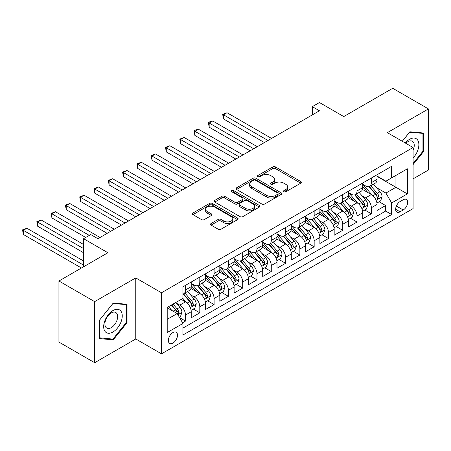<?xml version="1.0" encoding="UTF-8"?>
<svg xmlns="http://www.w3.org/2000/svg" width="451" height="451" viewBox="0 0 451 451"><rect width="100%" height="100%" fill="white"/><g stroke="black" fill="none" stroke-linecap="round" stroke-linejoin="round"><path stroke-width="0.68" d="M283.899 191.771A1.387 0.801 0 0 0 285.861 191.771L300.772 183.162A1.984 1.144 0 0 0 301.353 182.351A1.984 1.144 0 0 0 300.772 181.539L275.516 166.96A1.984 1.144 0 0 0 272.708 166.96L257.803 175.569A1.387 0.801 0 0 0 257.391 176.132A1.387 0.801 0 0 0 257.803 176.702A1.387 0.801 0 0 0 259.765 176.702L261.693 175.586A6.348 3.664 0 0 1 270.673 175.586L272.776 176.803A6.348 3.664 0 0 1 274.636 179.397A6.348 3.664 0 0 1 272.776 181.984L270.848 183.1A1.387 0.801 0 0 0 270.442 183.67A1.387 0.801 0 0 0 270.848 184.233A1.387 0.801 0 0 0 272.816 184.233L274.744 183.123A6.348 3.664 0 0 1 283.724 183.123L285.827 184.335A6.348 3.664 0 0 1 287.687 186.928A6.348 3.664 0 0 1 285.827 189.521L283.899 190.632A1.387 0.801 0 0 0 283.493 191.201A1.387 0.801 0 0 0 283.899 191.771L283.899 190.632M172.93 343.104A6.472 3.738 120 0 0 177.158 337.404A6.472 3.738 120 0 0 176.166 332.224A6.472 3.738 120 0 0 172.93 332.539A6.472 3.738 120 0 0 168.702 338.244A6.472 3.738 120 0 0 169.694 343.425A6.472 3.738 120 0 0 172.93 343.104M211.113 223.504A1.984 1.144 0 0 0 210.532 224.316A1.984 1.144 0 0 0 211.113 225.122L218.199 229.215A1.984 1.144 0 0 0 221.001 229.215L237.559 219.654A1.984 1.144 0 0 0 238.139 218.848A1.984 1.144 0 0 0 237.559 218.036L212.303 203.452A1.984 1.144 0 0 0 209.495 203.452L192.943 213.013A1.984 1.144 0 0 0 192.357 213.825A1.984 1.144 0 0 0 192.943 214.631L201.501 219.575A1.984 1.144 0 0 0 204.309 219.575L211.389 215.482A1.984 1.144 0 0 0 211.976 214.676A1.984 1.144 0 0 0 211.389 213.864L207.15 211.412A5.311 3.067 0 0 1 205.594 209.247A5.311 3.067 0 0 1 208.869 206.417A5.311 3.067 0 0 1 214.653 207.077L231.284 216.677A5.311 3.067 0 0 1 232.834 218.848A5.311 3.067 0 0 1 229.559 221.678A5.311 3.067 0 0 1 223.775 221.013L221.001 219.411A1.984 1.144 0 0 0 218.199 219.411L211.113 223.504L211.113 225.122L218.199 221.063L218.199 219.411M413.082 178.872L428.45 169.999L428.45 108.928L392.714 88.295L343.752 116.561L319.455 102.529L312.306 106.656L319.455 110.783L97.884 238.703L90.736 234.576L83.587 238.703L83.587 266.767M94.665 301.634L94.665 362.705L135.762 338.977L135.762 277.906L94.665 301.634L58.929 281.001L107.89 252.735L83.587 238.703M135.762 277.906L161.497 292.761L413.082 147.511L413.082 208.582L161.497 353.832L161.497 292.761M428.45 108.928L387.353 132.656L413.082 147.511M261.834 204.021A1.984 1.144 0 0 0 264.641 204.021L281.198 194.46A1.984 1.144 0 0 0 281.779 193.654A1.984 1.144 0 0 0 281.198 192.842L255.942 178.258A1.984 1.144 0 0 0 253.135 178.258L236.578 187.819A1.984 1.144 0 0 0 235.997 188.631A1.984 1.144 0 0 0 236.578 189.437L261.834 204.021M232.293 192.07A1.387 0.801 0 0 1 233.703 192.267L233.703 190.615L259.381 205.436A1.984 1.144 0 0 1 259.962 206.248A1.984 1.144 0 0 1 259.381 207.06L242.824 216.621A1.984 1.144 0 0 1 240.017 216.621L214.761 202.037L214.761 200.419A1.984 1.144 0 0 0 214.18 201.225A1.984 1.144 0 0 0 214.761 202.037M214.761 200.419L221.847 196.326A1.984 1.144 0 0 1 224.649 196.326L234.892 202.24A1.984 1.144 0 0 0 237.7 202.24L242.401 199.528A1.984 1.144 0 0 0 242.982 198.716A1.984 1.144 0 0 0 242.401 197.904L231.735 191.748A1.387 0.801 0 0 1 231.329 191.179A1.387 0.801 0 0 1 232.186 190.44A1.387 0.801 0 0 1 233.703 190.615M94.665 362.705L58.929 342.072L58.929 281.001M182.542 322.781L185.508 321.073L179.577 317.645M176.206 303.072L179.791 305.141A8.084 4.668 60 0 1 185.508 315.046L191.23 311.742L191.23 317.769L199.804 312.819L193.299 309.065M190.497 294.819L194.088 296.888A8.084 4.668 60 0 1 199.804 306.793L205.521 303.489L205.521 309.516L214.101 304.566L207.595 300.811M204.793 286.565L208.385 288.634A8.084 4.668 60 0 1 214.101 298.539L219.817 295.236L219.817 301.262L228.392 296.313L221.892 292.558M219.09 278.312L222.676 280.381A8.084 4.668 60 0 1 228.392 290.286L234.114 286.983L234.114 293.009L242.689 288.059L236.183 284.305M233.381 270.059L236.972 272.128A8.084 4.668 60 0 1 242.689 282.033L248.405 278.735L248.405 284.756L256.985 279.806L250.48 276.051M247.678 261.805L251.269 263.874A8.084 4.668 60 0 1 256.985 273.78L262.702 270.482L262.702 276.502L271.276 271.553L264.776 267.798M261.975 253.552L265.56 255.621A8.084 4.668 60 0 1 271.276 265.526L276.999 262.228L276.999 268.249L285.573 263.299L279.068 259.545M276.266 245.299L279.857 247.368A8.084 4.668 60 0 1 285.573 257.273L291.29 253.975L291.29 259.996L299.87 255.046L293.364 251.292M290.562 237.046L294.148 239.12A8.084 4.668 60 0 1 299.87 249.02L305.586 245.722L305.586 251.743L314.161 246.793L307.661 243.038M304.859 228.792L308.445 230.867A8.084 4.668 60 0 1 314.161 240.766L319.883 237.468L319.883 243.489L328.458 238.54L321.952 234.785M319.15 220.539L322.741 222.614A8.084 4.668 60 0 1 328.458 232.513L334.174 229.215L334.174 235.242L342.754 230.286L336.249 226.532M333.447 212.286L337.032 214.36A8.084 4.668 60 0 1 342.754 224.26L348.471 220.962L348.471 226.988L357.045 222.033L350.545 218.278M347.738 204.032L351.329 206.107A8.084 4.668 60 0 1 357.045 216.006L362.767 212.709L362.767 218.735L371.342 213.78L371.342 207.759A8.084 4.668 -120 0 0 365.626 197.854L362.035 195.779M364.836 210.025L371.342 213.78M191.23 311.742A8.084 4.668 -120 0 0 185.508 301.843L181.223 299.363M205.521 303.489A8.084 4.668 -120 0 0 199.804 293.59L190.965 288.482M219.817 295.236A8.084 4.668 -120 0 0 214.101 285.336L205.261 280.229M234.114 286.983A8.084 4.668 -120 0 0 228.392 277.083L219.552 271.976M248.405 278.735A8.084 4.668 -120 0 0 242.689 268.83L233.849 263.722M262.702 270.482A8.084 4.668 -120 0 0 256.985 260.577L248.146 255.469M276.999 262.228A8.084 4.668 -120 0 0 271.276 252.323L262.437 247.221M291.29 253.975A8.084 4.668 -120 0 0 285.573 244.07L276.734 238.968M305.586 245.722A8.084 4.668 -120 0 0 299.87 235.817L291.03 230.715M319.883 237.468A8.084 4.668 -120 0 0 314.161 227.563L305.321 222.461M334.174 229.215A8.084 4.668 -120 0 0 328.458 219.31L319.618 214.208M348.471 220.962A8.084 4.668 -120 0 0 342.754 211.057L333.915 205.955M362.767 212.709A8.084 4.668 -120 0 0 357.045 202.803L348.206 197.701M403.222 199.754L400.076 201.569A6.269 3.619 120 0 0 395.978 207.088A6.269 3.619 120 0 0 396.942 212.111A6.269 3.619 120 0 0 400.076 211.801L403.222 209.986A6.269 3.619 120 0 0 407.315 204.461A6.269 3.619 120 0 0 406.351 199.438A6.269 3.619 120 0 0 403.222 199.754M167.214 319.336L177.22 313.558L182.937 323.463L182.937 335.02L391.643 214.524L391.643 202.967L385.921 193.067L376.331 187.526M182.937 323.463L167.214 332.539L167.214 307.452L182.937 298.376L182.937 286.819L391.643 166.323L391.643 177.88L407.366 168.804L407.366 193.891L391.643 202.967M191.23 283.352L194.088 285.004A8.084 4.668 60 0 0 198.13 285.404L203.846 282.106A8.084 4.668 -120 0 0 205.521 278.402L205.521 273.78M205.521 275.099L208.385 276.751A8.084 4.668 60 0 0 212.427 277.151L218.143 273.853A8.084 4.668 -120 0 0 219.817 270.149L219.817 265.526M219.817 266.845L222.676 268.497A8.084 4.668 60 0 0 226.718 268.897L232.44 265.6A8.084 4.668 -120 0 0 234.114 261.896L234.114 257.273M234.114 258.592L236.972 260.244A8.084 4.668 60 0 0 241.014 260.644L246.731 257.346A8.084 4.668 -120 0 0 248.405 253.642L248.405 249.02M248.405 250.339L251.269 251.991A8.084 4.668 60 0 0 255.311 252.391L261.028 249.093A8.084 4.668 -120 0 0 262.702 245.389L262.702 240.766M262.702 242.091L265.56 243.737A8.084 4.668 60 0 0 269.602 244.138L275.324 240.84A8.084 4.668 -120 0 0 276.999 237.136L276.999 232.513M276.999 233.838L279.857 235.484A8.084 4.668 60 0 0 283.899 235.884L289.615 232.586A8.084 4.668 -120 0 0 291.29 228.882L291.29 224.26M291.29 225.585L294.148 227.231A8.084 4.668 60 0 0 298.196 227.631L303.912 224.333A8.084 4.668 -120 0 0 305.586 220.629L305.586 216.006M305.586 217.331L308.445 218.977A8.084 4.668 60 0 0 312.487 219.383L318.209 216.08A8.084 4.668 -120 0 0 319.883 212.376L319.883 207.753M319.883 209.078L322.741 210.73A8.084 4.668 60 0 0 326.783 211.13L332.5 207.826A8.084 4.668 -120 0 0 334.174 204.123L334.174 199.505M334.174 200.825L337.032 202.476A8.084 4.668 60 0 0 341.08 202.877L346.796 199.573A8.084 4.668 -120 0 0 348.471 195.869L348.471 191.252M348.471 192.571L351.329 194.223A8.084 4.668 60 0 0 355.371 194.623L361.093 191.32A8.084 4.668 -120 0 0 362.767 187.616L362.767 182.999M182.937 328.086L385.639 211.057L385.639 205.526L377.059 210.482L377.059 204.455A8.084 4.668 -120 0 0 371.342 194.55L362.503 189.448M362.767 184.318L365.626 185.97A8.084 4.668 -120 0 0 369.668 186.37A8.084 4.668 -120 0 0 371.342 182.666L371.342 178.044M369.668 186.37L375.384 183.067A8.084 4.668 -120 0 0 377.059 179.363L377.059 174.746M185.508 285.336L185.508 289.954A8.084 4.668 60 0 1 183.833 293.657A8.084 4.668 60 0 1 182.937 293.984M183.833 293.657L189.555 290.354A8.084 4.668 -120 0 0 191.23 286.656L191.23 282.033M199.804 277.083L199.804 281.7A8.084 4.668 60 0 1 198.13 285.404M214.101 268.83L214.101 273.453A8.084 4.668 60 0 1 212.427 277.151M228.392 260.577L228.392 265.199A8.084 4.668 60 0 1 226.718 268.897M242.689 252.323L242.689 256.946A8.084 4.668 60 0 1 241.014 260.644M256.985 244.07L256.985 248.693A8.084 4.668 60 0 1 255.311 252.391M271.276 235.817L271.276 240.439A8.084 4.668 60 0 1 269.602 244.138M285.573 227.563L285.573 232.186A8.084 4.668 60 0 1 283.899 235.884M299.87 219.31L299.87 223.933A8.084 4.668 60 0 1 298.196 227.631M314.161 211.057L314.161 215.679A8.084 4.668 60 0 1 312.487 219.383M328.458 202.803L328.458 207.426A8.084 4.668 60 0 1 326.783 211.13M342.754 194.55L342.754 199.173A8.084 4.668 60 0 1 341.08 202.877M357.045 186.297L357.045 190.92A8.084 4.668 60 0 1 355.371 194.623M357.045 216.006L357.045 222.033M342.754 224.26L342.754 230.286M328.458 232.513L328.458 238.54M314.161 240.766L314.161 246.793M299.87 249.02L299.87 255.046M285.573 257.273L285.573 263.299M271.276 265.526L271.276 271.553M256.985 273.78L256.985 279.806M242.689 282.033L242.689 288.059M228.392 290.286L228.392 296.313M214.101 298.539L214.101 304.566M199.804 306.793L199.804 312.819M185.508 315.046L185.508 321.073M177.22 313.558L167.214 307.785M385.921 193.067L395.927 187.289L395.927 175.405L407.366 168.804M377.059 176.397L407.366 193.891M377.059 176.065L385.921 181.184L391.643 177.88M135.762 338.977L161.497 353.832M312.306 106.656L312.306 114.909M379.133 201.772L385.639 205.526M385.639 211.057L391.643 214.524M413.082 164.581L423.664 151.423L423.664 133.028L409.869 131.799L402.258 141.259M99.457 338.6L113.252 339.834L127.047 322.674L127.047 304.278L113.252 303.049L99.457 320.21L99.457 338.6M422.948 151.012L423.664 151.423M126.331 322.262L127.047 322.674M111.792 338.994L113.252 339.834M284.451 191.963L285.827 191.173A6.348 3.664 0 0 0 287.687 188.58L287.687 186.928M274.636 179.397L274.636 181.043A6.348 3.664 0 0 1 272.776 183.636L271.406 184.431M300.744 183.179L275.516 168.612A1.984 1.144 0 0 0 272.708 168.612L258.355 176.899M281.17 194.477L255.942 179.91A1.984 1.144 0 0 0 253.135 179.91L236.606 189.454M277.692 194.218A1.387 0.801 0 0 0 278.098 193.654A1.387 0.801 0 0 0 277.692 193.084L255.52 180.287A1.387 0.801 0 0 0 253.558 180.287L251.523 181.46A6.348 3.664 0 0 0 249.662 184.053A6.348 3.664 0 0 0 251.523 186.646L266.676 195.396A6.348 3.664 0 0 0 275.657 195.396L277.692 194.218L277.692 195.869A1.387 0.801 0 0 0 278.098 195.306L278.098 193.654M249.662 184.053L249.662 185.705A6.348 3.664 0 0 0 251.523 188.298L251.523 186.646M277.692 195.869L275.657 197.042A6.348 3.664 0 0 1 266.676 197.042L251.523 188.298M214.783 202.054L221.847 197.978L221.847 196.326M242.982 198.716L242.982 200.368A1.984 1.144 0 0 1 242.401 201.174L237.7 203.891A1.984 1.144 0 0 1 234.892 203.891L224.649 197.978A1.984 1.144 0 0 0 221.847 197.978M233.703 192.267L259.353 207.077M245.524 208.373A5.311 3.067 0 0 0 251.308 209.038A5.311 3.067 0 0 0 254.584 206.208A5.311 3.067 0 0 0 253.028 204.044L247.171 200.661A1.984 1.144 0 0 0 244.363 200.661L239.667 203.373A1.984 1.144 0 0 0 239.086 204.185A1.984 1.144 0 0 0 239.667 204.991L245.524 208.373L245.524 210.025A5.311 3.067 0 0 0 251.308 210.69A5.311 3.067 0 0 0 254.584 207.86L254.584 206.208M239.086 204.185L239.086 205.836A1.984 1.144 0 0 0 239.667 206.643L239.667 204.991M245.524 210.025L239.667 206.643M232.834 218.848L232.834 220.494A5.311 3.067 0 0 1 229.559 223.33A5.311 3.067 0 0 1 223.775 222.664L221.001 221.063A1.984 1.144 0 0 0 218.199 221.063M205.594 209.247L205.594 210.899A5.311 3.067 0 0 0 207.15 213.064L207.15 211.412M211.389 213.864L211.389 215.482L207.15 213.064M237.536 219.671L212.303 205.104A1.984 1.144 0 0 0 209.495 205.104L192.966 214.648M376.94 203.04L380.633 200.904L382.065 196.777A5.356 3.095 -120 0 0 379.979 191.748L373.445 184.188M372.137 195.074L364.391 186.105A15.464 8.93 -120 0 0 362.767 184.408M367.886 192.56L363.557 187.543A12.837 7.413 -120 0 0 362.767 186.68M271.564 138.429L227.039 112.722L223.465 114.785L223.465 118.912L264.416 142.555M368.941 186.658L375.548 194.308A5.356 3.095 60 0 1 377.453 198L377.848 198.632L378.569 198.53L379.173 197.008A5.356 3.095 -120 0 0 377.262 193.316L370.728 185.756M369.33 186.534L376.427 194.753A2.729 1.573 60 0 1 377.115 195.819L379.173 197.008M223.465 118.912L222.676 114.334L267.99 140.492M222.676 114.334L227.039 112.722M413.082 157.94A13.141 7.588 120 0 0 418.697 142.702A13.141 7.588 120 0 0 409.581 139.297A13.141 7.588 120 0 0 405.28 143.001M413.082 150.29A8.997 5.192 120 0 0 412.389 141.259A8.997 5.192 120 0 0 407.89 141.704A8.997 5.192 120 0 0 405.81 143.311M402.286 141.276L409.581 132.205L422.948 133.4L422.948 151.22L413.082 163.487M422.063 132.887L422.948 133.4M121.009 321.997A13.141 7.588 120 0 0 117.61 309.301A13.141 7.588 120 0 0 104.92 320.56A13.141 7.588 120 0 0 108.319 333.25A13.141 7.588 120 0 0 121.009 321.997M116.781 320.791A8.997 5.192 120 0 0 115.772 312.509A8.997 5.192 120 0 0 105.765 319.81A8.997 5.192 120 0 0 106.774 328.091A8.997 5.192 120 0 0 116.781 320.791M99.598 337.9L99.598 320.08L112.964 303.455L126.331 304.65L126.331 322.471L112.964 339.096L99.457 337.822M125.446 304.137L126.331 304.65M362.643 211.293L366.342 209.157L367.768 205.03A5.356 3.095 -120 0 0 365.682 200.002L359.148 192.442M357.84 203.328L350.094 194.358A15.464 8.93 -120 0 0 348.471 192.662M353.595 200.808L349.26 195.796A12.837 7.413 -120 0 0 348.471 194.933M257.267 146.682L212.742 120.975L209.168 123.038L209.168 127.165L250.125 150.809M354.644 194.911L361.251 202.561A5.356 3.095 60 0 1 363.162 206.254L363.551 206.885L364.273 206.784L364.876 205.261A5.356 3.095 -120 0 0 362.965 201.569L356.437 194.009M355.033 194.787L362.13 203.006A2.729 1.573 60 0 1 362.818 204.072L364.876 205.261M209.168 127.165L208.385 122.587L253.693 148.745M208.385 122.587L209.811 121.759L212.742 120.975M348.352 219.547L352.045 217.41L353.471 213.284A5.356 3.095 -120 0 0 351.385 208.255L344.857 200.695M343.549 211.581L335.803 202.612A15.464 8.93 -120 0 0 334.174 200.909M339.299 209.061L334.969 204.049A12.837 7.413 -120 0 0 334.174 203.187M242.976 154.935L198.446 129.228L194.871 131.292L194.871 135.418L235.828 159.062M340.347 203.164L346.954 210.814A5.356 3.095 60 0 1 348.865 214.507L349.254 215.138L349.982 215.037L350.579 213.515A5.356 3.095 -120 0 0 348.674 209.822L342.14 202.262M340.736 203.04L347.834 211.26A2.729 1.573 60 0 1 348.522 212.325L350.579 213.515M194.871 135.418L194.088 130.841L239.402 156.999M194.088 130.841L195.514 130.012L198.446 129.228M334.056 227.8L337.748 225.663L339.18 221.537A5.356 3.095 -120 0 0 337.094 216.508L330.56 208.948M329.253 219.834L321.507 210.865A15.464 8.93 -120 0 0 319.883 209.163M325.002 217.314L320.672 212.303A12.837 7.413 -120 0 0 319.883 211.44M228.68 163.189L184.155 137.482L180.58 139.545L180.58 143.672L221.531 167.315M326.056 211.418L332.663 219.068A5.356 3.095 60 0 1 334.569 222.755L334.963 223.392L335.685 223.29L336.288 221.768A5.356 3.095 -120 0 0 334.377 218.075L327.843 210.516M326.445 211.293L333.543 219.513A2.729 1.573 60 0 1 334.23 220.578L336.288 221.768M180.58 143.672L179.791 139.088L225.105 165.252M179.791 139.088L184.155 137.482M319.759 236.053L323.457 233.917L324.883 229.79A5.356 3.095 -120 0 0 322.798 224.761L316.264 217.202M314.956 228.088L307.21 219.118A15.464 8.93 -120 0 0 305.586 217.416M310.711 225.568L306.376 220.556A12.837 7.413 -120 0 0 305.586 219.693M214.383 171.442L169.858 145.735L166.284 147.798L166.284 151.925L207.24 175.569M311.759 219.671L318.367 227.321A5.356 3.095 60 0 1 320.278 231.008L320.667 231.645L321.388 231.543L321.991 230.021A5.356 3.095 -120 0 0 320.08 226.329L313.552 218.769M312.148 219.547L319.246 227.766A2.729 1.573 60 0 1 319.934 228.832L321.991 230.021M166.284 151.925L165.5 147.342L210.814 173.505M165.5 147.342L169.858 145.735M305.468 244.307L309.16 242.17L310.587 238.043A5.356 3.095 -120 0 0 308.501 233.015L301.973 225.455M300.665 236.341L292.919 227.372A15.464 8.93 -120 0 0 291.29 225.669M296.414 233.821L292.085 228.809A12.837 7.413 -120 0 0 291.29 227.947M200.092 179.695L155.561 153.988L151.987 156.052L151.987 160.178L192.943 183.822M297.463 227.924L304.07 235.574A5.356 3.095 60 0 1 305.981 239.261L306.37 239.898L307.097 239.797L307.695 238.275A5.356 3.095 -120 0 0 305.789 234.582L299.255 227.022M297.852 227.8L304.955 236.02A2.729 1.573 60 0 1 305.643 237.085L307.695 238.275M151.987 160.178L151.203 155.595L196.518 181.759M151.203 155.595L155.561 153.988M291.171 252.554L294.864 250.423L296.296 246.297A5.356 3.095 -120 0 0 294.21 241.268L287.676 233.708M286.368 244.594L278.622 235.625A15.464 8.93 -120 0 0 276.999 233.922M282.123 242.074L277.788 237.057A12.837 7.413 -120 0 0 276.999 236.194M185.795 187.949L141.27 162.242L137.696 164.305L137.696 168.432L178.647 192.075M283.172 236.177L289.779 243.828A5.356 3.095 60 0 1 291.684 247.514L292.079 248.151L292.8 248.05L293.404 246.528A5.356 3.095 -120 0 0 291.493 242.835L284.959 235.275M283.561 236.053L290.658 244.273A2.729 1.573 60 0 1 291.346 245.338L293.404 246.528M137.696 168.432L136.907 163.848L182.221 190.012M136.907 163.848L141.27 162.242M276.875 260.808L280.573 258.677L281.999 254.55A5.356 3.095 -120 0 0 279.913 249.521L273.379 241.956M272.071 252.848L264.325 243.878A15.464 8.93 -120 0 0 262.702 242.176M267.826 250.328L263.491 245.31A12.837 7.413 -120 0 0 262.702 244.448M171.498 196.202L126.973 170.495L123.399 172.558L123.399 176.685L164.356 200.329M268.875 244.431L275.482 252.081A5.356 3.095 60 0 1 277.393 255.768L277.782 256.405L278.504 256.303L279.107 254.781A5.356 3.095 -120 0 0 277.196 251.089L270.668 243.529M269.264 244.307L276.362 252.526A2.729 1.573 60 0 1 277.049 253.592L279.107 254.781M123.399 176.685L122.616 172.102L167.93 198.265M122.616 172.102L126.973 170.495M262.583 269.061L266.276 266.93L267.702 262.803A5.356 3.095 -120 0 0 265.616 257.775L259.088 250.209M257.78 261.101L250.034 252.132A15.464 8.93 -120 0 0 248.405 250.429M253.53 258.581L249.2 253.563A12.837 7.413 -120 0 0 248.405 252.701M157.207 204.455L112.677 178.748L109.103 180.812L109.103 184.938L150.059 208.582M254.578 252.684L261.185 260.334A5.356 3.095 60 0 1 263.096 264.021L263.485 264.658L264.213 264.557L264.81 263.034A5.356 3.095 -120 0 0 262.905 259.342L256.371 251.782M254.967 252.56L262.07 260.779A2.729 1.573 60 0 1 262.758 261.845L264.81 263.034M109.103 184.938L108.319 180.355L153.633 206.519M108.319 180.355L112.677 178.748M248.287 277.314L251.979 275.183L253.411 271.057A5.356 3.095 -120 0 0 251.325 266.028L244.792 258.462M243.484 269.348L235.738 260.385A15.464 8.93 -120 0 0 234.114 258.682M239.239 266.834L234.903 261.817A12.837 7.413 -120 0 0 234.114 260.954M142.911 212.709L98.386 187.002L94.811 189.065L94.811 193.191L135.762 216.835M240.287 260.937L246.894 268.587A5.356 3.095 60 0 1 248.8 272.274L249.194 272.911L249.916 272.81L250.519 271.282A5.356 3.095 -120 0 0 248.608 267.595L242.074 260.035M240.676 260.813L247.774 269.027A2.729 1.573 60 0 1 248.462 270.098L250.519 271.282M94.811 193.191L94.022 188.608L139.336 214.772M94.022 188.608L98.386 187.002M233.99 285.568L237.688 283.437L239.115 279.31A5.356 3.095 -120 0 0 237.029 274.281L230.5 266.716M229.187 277.602L221.441 268.638A15.464 8.93 -120 0 0 219.817 266.936M224.942 275.087L220.607 270.07A12.837 7.413 -120 0 0 219.817 269.208M128.614 220.962L84.089 195.255L80.515 197.318L80.515 201.445L121.471 225.088M225.99 269.191L232.598 276.835A5.356 3.095 60 0 1 234.509 280.528L234.898 281.165L235.619 281.063L236.223 279.535A5.356 3.095 -120 0 0 234.311 275.849L227.783 268.283M226.379 269.067L233.477 277.28A2.729 1.573 60 0 1 234.165 278.352L236.223 279.535M80.515 201.445L79.731 196.861L125.045 223.025M79.731 196.861L84.089 195.255M219.699 293.821L223.392 291.69L224.818 287.563A5.356 3.095 -120 0 0 222.732 282.535L216.204 274.969M214.896 285.855L207.15 276.891A15.464 8.93 -120 0 0 205.521 275.189M210.645 283.341L206.316 278.323A12.837 7.413 -120 0 0 205.521 277.461M114.323 229.215L69.792 203.508L66.218 205.571L66.218 209.698L107.175 233.342M211.699 277.444L218.301 285.088A5.356 3.095 60 0 1 220.212 288.781L220.601 289.418L221.328 289.317L221.926 287.789A5.356 3.095 -120 0 0 220.02 284.102L213.486 276.536M212.083 277.32L219.186 285.534A2.729 1.573 60 0 1 219.874 286.605L221.926 287.789M66.218 209.698L65.434 205.115L110.749 231.278M65.434 205.115L69.792 203.508M205.402 302.074L209.095 299.943L210.527 295.817A5.356 3.095 -120 0 0 208.441 290.788L201.907 283.222M200.599 294.108L192.853 285.145A15.464 8.93 -120 0 0 191.23 283.442M196.354 291.594L192.019 286.577A12.837 7.413 -120 0 0 191.23 285.714M100.026 237.468L55.501 211.761L51.927 213.825L51.927 217.951L85.729 237.468M197.403 285.697L204.01 293.342A5.356 3.095 60 0 1 205.915 297.034L206.31 297.671L207.032 297.57L207.635 296.042A5.356 3.095 -120 0 0 205.724 292.355L199.19 284.79M197.792 285.568L204.889 293.787A2.729 1.573 60 0 1 205.577 294.858L207.635 296.042M51.927 217.951L51.138 213.368L89.304 235.405M51.138 213.368L55.501 211.761M191.106 310.327L194.804 308.196L196.23 304.07A5.356 3.095 -120 0 0 194.144 299.041L187.616 291.476M186.302 302.362L182.886 298.404M182.057 299.847L181.499 299.205M83.587 244.481L41.204 220.015L37.63 222.072L37.63 226.199L83.587 252.735M183.106 293.951L189.713 301.595A5.356 3.095 60 0 1 191.624 305.288L192.013 305.925L192.735 305.823L193.338 304.295A5.356 3.095 -120 0 0 191.427 300.608L184.899 293.043M183.495 293.821L190.593 302.04A2.729 1.573 60 0 1 191.28 303.111L193.338 304.295M37.63 226.199L36.847 221.621L83.587 248.608M36.847 221.621L41.204 220.015M179.289 317.149L180.507 316.45L181.933 312.323A5.356 3.095 -120 0 0 179.848 307.289L175.738 302.531M171.899 310.491L168.589 306.657M167.761 308.101L167.214 307.464M83.587 260.988L26.908 228.262L23.334 230.326L23.334 234.452L81.445 268.001M171.307 305.09L175.416 309.848A5.356 3.095 60 0 1 177.328 313.541L177.717 314.178L178.444 314.071L179.041 312.549A5.356 3.095 -120 0 0 177.136 308.862L173.021 304.098M171.639 304.899L176.302 310.294A2.729 1.573 60 0 1 176.989 311.365L179.041 312.549M23.334 234.452L22.55 229.875L83.587 265.115M22.55 229.875L26.908 228.262M179.791 305.141L185.508 301.843M194.088 296.888L199.804 293.59M208.385 288.634L214.101 285.336M222.676 280.381L228.392 277.083M236.972 272.128L242.689 268.83M251.269 263.874L256.985 260.577M265.56 255.621L271.276 252.323M279.857 247.368L285.573 244.07M294.148 239.12L299.87 235.817M308.445 230.867L314.161 227.563M322.741 222.614L328.458 219.31M337.032 214.36L342.754 211.057M351.329 206.107L357.045 202.803M365.626 197.854L371.342 194.55M371.342 182.666L377.059 179.363M185.508 289.954L191.23 286.656M199.804 281.7L205.521 278.402M214.101 273.453L219.817 270.149M228.392 265.199L234.114 261.896M242.689 256.946L248.405 253.642M256.985 248.693L262.702 245.389M271.276 240.439L276.999 237.136M285.573 232.186L291.29 228.882M299.87 223.933L305.586 220.629M314.161 215.679L319.883 212.376M328.458 207.426L334.174 204.123M342.754 199.173L348.471 195.869M357.045 190.92L362.767 187.616M371.342 207.759L377.059 204.455M396.367 206.028L403.222 209.986M395.645 209.241L400.076 211.801M285.827 191.173L285.827 189.521M270.848 184.233L270.848 183.1M272.776 183.636L272.776 181.984M257.803 176.702L257.803 175.569M272.708 168.612L272.708 166.96M275.516 168.612L275.516 166.96M300.772 183.162L300.772 181.539M236.578 189.437L236.578 187.819M253.135 179.91L253.135 178.258M255.942 179.91L255.942 178.258M281.198 194.46L281.198 192.842M266.676 197.042L266.676 195.396M275.657 197.042L275.657 195.396M224.649 197.978L224.649 196.326M234.892 203.891L234.892 202.24M237.7 203.891L237.7 202.24M242.401 201.174L242.401 199.528M259.381 207.06L259.381 205.436M221.001 221.063L221.001 219.411M223.775 222.664L223.775 221.013M192.943 214.631L192.943 213.013M209.495 205.104L209.495 203.452M212.303 205.104L212.303 203.452M237.559 219.654L237.559 218.036M376.123 200.289L382.025 196.884M364.391 186.105L365.13 185.682M377.262 193.316L379.979 191.748M372.988 195.785L375.548 194.308M361.826 208.542L367.734 205.137M350.094 194.358L350.833 193.936M362.965 201.569L365.682 200.002M358.697 204.038L361.251 202.561M347.535 216.796L353.437 213.391M335.803 202.612L336.536 202.189M348.674 209.822L351.385 208.255M344.401 212.291L346.954 210.814M333.238 225.049L339.141 221.644M321.507 210.865L322.245 210.442M334.377 218.075L337.094 216.508M330.104 220.545L332.663 219.068M318.942 233.302L324.85 229.897M307.21 219.118L307.948 218.696M320.08 226.329L322.798 224.761M315.813 228.792L318.367 227.321M304.65 241.556L310.553 238.151M292.919 227.372L293.652 226.943M305.789 234.582L308.501 233.015M301.516 237.046L304.07 235.574M290.354 249.809L296.262 246.398M278.622 235.625L279.361 235.196M291.493 242.835L294.21 241.268M287.219 245.299L289.779 243.828M276.057 258.062L281.965 254.652M264.325 243.878L265.064 243.45M277.196 251.089L279.913 249.521M272.928 253.552L275.482 252.081M261.766 266.315L267.668 262.905M250.034 252.132L250.767 251.703M262.905 259.342L265.616 257.775M258.632 261.805L261.185 260.334M247.469 274.569L253.377 271.158M235.738 260.385L236.476 259.956M248.608 267.595L251.325 266.028M244.335 270.059L246.894 268.587M233.173 282.822L239.081 279.411M221.441 268.638L222.18 268.21M234.311 275.849L237.029 274.281M230.044 278.312L232.598 276.835M218.882 291.075L224.784 287.665M207.15 276.891L207.883 276.463M220.02 284.102L222.732 282.535M215.747 286.565L218.301 285.088M204.585 299.329L210.493 295.918M192.853 285.145L193.592 284.716M205.724 292.355L208.441 290.788M201.45 294.819L204.01 293.342M190.294 307.582L196.196 304.171M191.427 300.608L194.144 299.041M187.159 303.072L189.713 301.595M177.897 314.736L181.9 312.425M177.136 308.862L179.848 307.289M173.105 311.184L175.416 309.848"/></g></svg>
